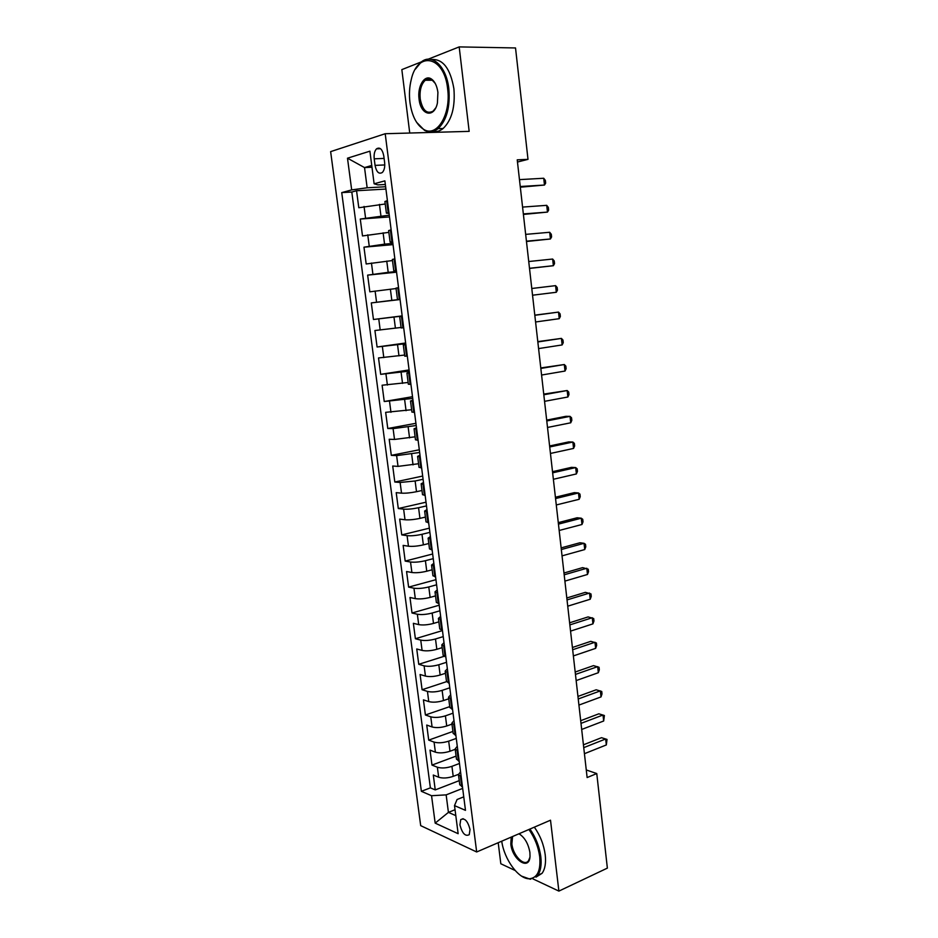 <?xml version="1.0" encoding="UTF-8"?>
<svg xmlns="http://www.w3.org/2000/svg" width="938" height="938" viewBox="0 0 938 938"><rect width="100%" height="100%" fill="white"/><g stroke="black" fill="none" stroke-linecap="round" stroke-linejoin="round"><path stroke-width="1.41" d="M470.032 829.45C467.71 820.867 464.603 817.608 460.722 819.66L459.937 824.912C462.235 833.472 465.342 836.719 469.246 834.668L470.032 829.45M498.207 842.711L500.822 863.757L515.15 870.499M330.633 151.628L420.693 825.639L476.668 851.974L385.201 133.724L330.633 151.628M421.49 61.838L401.839 69.623L409.742 133.044M385.225 203.992L358.797 207.744L356.557 190.742L385.928 189.054M389.27 215.177L360.274 219.046L389.493 216.936M360.274 219.046L362.502 235.942L388.86 232.354M392.483 260.541L366.183 263.977L363.967 247.175L393.045 244.642M396.071 288.541L369.83 291.824L367.649 275.127L396.563 272.172M402.191 316.059L373.465 319.495L371.296 302.915L400.069 299.539M373.465 319.495L402.168 315.883M401.065 327.468L374.919 330.516L377.088 347.001L405.638 342.991M404.606 355.056L378.518 357.953L380.676 374.344L409.085 369.924M408.136 382.481L382.106 385.225L384.24 401.511L412.509 396.704M411.63 409.73L385.659 412.333L387.781 428.514L415.921 423.308M415.1 436.815L394.511 439.441L389.2 439.265L391.31 455.352L419.309 449.771M418.559 463.735L398.029 466.385L392.717 466.034L394.816 482.026L422.675 476.058M421.994 490.492L416.507 491.7C410.645 492.884 405.65 493.376 401.523 493.154L396.211 492.649L398.298 508.537L426.028 502.193M425.406 517.084L419.943 518.374C414.115 519.617 409.132 520.086 405.005 519.769L399.682 519.101L401.757 534.894L429.346 528.176M428.795 543.512L423.366 544.872C417.551 546.186 412.591 546.631 408.464 546.221L403.141 545.388L405.193 561.088L432.653 554.006M432.172 569.776L426.755 571.219C420.986 572.59 416.026 573.024 411.899 572.508L406.564 571.523L408.616 587.118L435.947 579.684M435.525 595.888L430.132 597.4C424.386 598.843 419.438 599.253 415.311 598.632L409.976 597.494L412.017 613.006L439.219 605.209M438.855 621.847L433.497 623.43C427.763 624.931 422.839 625.318 418.711 624.614L413.365 623.313L415.393 638.731L442.466 630.582M442.161 647.642L436.827 649.307C431.128 650.855 426.215 651.23 422.088 650.421L416.742 648.979L418.758 664.303L444.096 656.307M445.456 673.296L440.145 675.02C434.47 676.638 429.569 676.99 425.442 676.087L420.095 674.492L422.088 689.723L446.535 681.656M448.727 698.787L443.451 700.58C437.8 702.257 432.91 702.597 428.772 701.601L423.425 699.854L425.406 714.99L449.736 706.631M451.975 724.124L446.723 725.989C441.095 727.724 436.217 728.04 432.09 726.962L426.731 725.062L428.713 740.117L452.913 731.441M455.211 749.321L449.982 751.244C444.378 753.038 439.512 753.343 435.384 752.17L430.026 750.119L431.984 765.091L456.079 756.11M517.471 162.028L528 159.354L517.225 159.835L587.129 777.555L596.767 773.557L586.273 769.957M374.215 158.827L375.059 165.381C376.478 172.123 378.917 174.48 382.376 172.44C384.31 170.306 385.061 167.011 384.639 162.567L383.783 155.931C382.364 149.189 379.937 146.832 376.513 148.849C374.543 151.018 373.77 154.336 374.215 158.827L384.099 158.416M463.759 796.854L457.076 799.504L454.508 805.613L465.483 810.35L384.873 180.858L374.121 183.789L377.85 184.892L385.342 184.481M454.508 805.613L458.143 833.706L435.173 823.13L431.55 795.717L421.373 791.32L341.737 192.607L351.68 189.898L347.494 158.194L369.9 151.17L374.121 183.789M459.479 763.473L451.928 766.334C446.336 768.152 441.481 768.445 437.354 767.214L431.984 765.091M458.436 774.354L453.218 776.359L451.928 766.334M456.267 738.405L448.681 741.161C443.064 742.931 438.198 743.236 434.071 742.099L428.713 740.117M453.042 713.185L445.409 715.846C439.781 717.547 434.892 717.887 430.765 716.831L425.406 714.99M449.794 687.812L442.126 690.368C436.463 692.021 431.574 692.373 427.447 691.412L422.088 689.723M446.523 662.298L438.82 664.749C433.133 666.343 428.232 666.707 424.105 665.839L418.758 664.303M443.24 636.621L435.502 638.977C429.792 640.502 424.867 640.889 420.74 640.115L415.393 638.731M439.934 610.79L432.148 613.042C426.415 614.507 421.479 614.906 417.351 614.238L412.017 613.006M436.604 584.796L428.783 586.954C423.026 588.361 418.078 588.783 413.951 588.208L408.616 587.118M433.25 558.661L425.406 560.701C419.614 562.05 414.655 562.483 410.527 562.014L405.193 561.088M429.885 532.362L421.994 534.297C416.179 535.575 411.207 536.032 407.08 535.657L401.757 534.894M426.497 505.899L418.571 507.728C412.732 508.947 407.737 509.416 403.621 509.146L398.298 508.537M423.085 479.271L415.124 480.995L400.127 482.46L394.816 482.026M419.661 452.491L396.622 455.622L391.31 455.352M416.202 425.535L393.092 428.619L387.781 428.514M412.732 398.416L384.24 401.511M409.238 371.131L380.676 374.344M405.72 343.683L377.088 347.001M400.057 299.398L391.826 300.359L390.384 289.174M396.481 271.504L388.203 272.348L386.749 261.081M392.881 243.423L384.568 244.15L383.103 232.823M356.557 190.742L351.809 192.032L430.378 787.861L435.244 789.913L459.233 780.639M453.218 776.359C447.649 778.2 442.795 778.493 438.667 777.227L433.297 775.034L435.244 789.913M371.296 302.915L391.826 300.359M367.649 275.127L388.203 272.348M363.967 247.175L384.568 244.15M388.907 212.351L386.397 213.161L389.047 213.407M387.406 200.638L384.908 201.529L386.397 213.161M391.146 229.845L388.637 230.596L390.114 242.133L392.635 241.476M394.863 258.865L392.342 259.451M396.399 270.824L393.808 270.918L396.34 270.414M398.556 287.696L396.012 288.107L397.478 299.527L400.022 299.175M402.226 316.341L399.67 316.598L402.214 316.235M399.67 316.598L401.136 327.937L403.68 327.749M405.873 344.797L403.305 344.903L405.814 344.375M404.747 356.159L407.315 356.135M409.484 373.078L406.916 373.031L409.39 372.351M408.347 384.205L410.926 384.346M413.083 401.183L410.504 400.983L412.954 400.151M411.934 412.087L414.526 412.368M416.66 429.1L414.068 428.772L416.495 427.763M414.068 428.772L415.487 439.828L418.09 440.227M420.212 456.853L417.609 456.372L420.013 455.223M419.016 467.3L421.631 467.898M423.753 484.418L421.139 483.797L423.495 482.495M422.522 494.654L425.149 495.405M427.259 511.82L424.633 511.058L426.978 509.604M426.016 521.833L428.654 522.736M430.741 539.057L428.115 538.154L430.425 536.548M429.487 548.847L432.137 549.903M434.212 566.106L431.562 565.075L433.848 563.328M432.934 575.698L435.584 576.893M437.647 593.004L434.998 591.831L437.26 589.932M436.358 602.372L439.019 603.709M441.071 619.725L438.409 618.423L440.649 616.383M439.758 628.894L442.431 630.371M444.471 646.294L441.81 644.852L444.014 642.671M443.135 655.24L445.831 656.87M447.86 672.687L445.175 671.116L447.356 668.794M446.5 681.434L449.196 683.204M451.213 698.916L448.528 697.215L450.686 694.765M449.841 707.475L452.55 709.374M454.555 724.992L451.858 723.163L453.992 720.572M453.16 733.352L455.88 735.38M457.873 750.904L455.165 748.958L457.275 746.238M456.466 759.065L459.198 761.234M461.168 776.664L458.459 774.589L460.535 771.74M459.749 784.625L462.481 786.923M371.976 167.245L364.53 167.585L367.157 187.788L351.68 189.898M385.624 186.744L367.157 187.788M385.201 133.724L469.164 131.367L459.186 46.9L428.091 59.223M459.186 46.9L515.525 47.955L528 159.354M532.878 878.859L558.884 891.1L607.367 868.119L596.767 773.557M558.884 891.1L550.512 820.199L476.668 851.974M371.741 165.451L364.53 167.585L347.494 158.194M455.047 809.729L448.423 812.378L455.809 815.638M462.669 788.401L446.148 794.873L448.423 812.378L435.173 823.13M351.809 192.032L341.737 192.607M392.729 242.203L390.114 242.133M400.034 299.257L397.478 299.527M430.378 787.861L421.373 791.32M431.55 795.717L446.148 794.873M520.32 187.201L544.474 185.044L520.238 186.51M543.723 178.255L545.365 180.424L545.658 183.133L544.474 185.044L543.723 178.255L519.464 179.627M447.649 88.946C444.448 55.963 417.551 50.371 411.243 79.613C409.437 86.871 409.003 94.445 409.941 102.336C411.911 115.925 416.566 124.977 423.894 129.503C436.85 137.616 451.166 114.342 447.649 88.946M415.382 69.189L421.221 62.049C431.926 52.845 446.511 66.492 448.833 88.77C450.287 106.979 446.723 120.263 438.128 128.623C433.696 132.164 429.147 132.727 424.468 130.3L416.578 122.268M437.917 92.405L437.413 103.028C434.247 118.622 420.599 115.351 419.075 99.088C417.222 86.531 424.457 74.278 431.281 78.921C434.775 81.301 436.979 85.804 437.917 92.405M435.22 83.4L431.832 79.765C429.581 78.452 427.4 78.604 425.289 80.234C421.174 84.197 419.474 90.423 420.212 98.924C422.51 110.344 426.825 114.413 433.133 111.13L435.666 107.987M431.515 59.516C442.924 58.766 450.381 68.509 453.898 88.758C455.34 106.909 451.753 120.158 443.135 128.494C439.863 131.144 436.451 132.117 432.875 131.426M501.736 841.187C504.163 859.384 518.655 879.352 529.489 878.765C537.415 877.886 540.827 870.581 539.725 856.863C538.353 846.885 534.754 837.763 528.915 829.497M529.935 829.051C535.809 837.47 539.444 846.721 540.816 856.804C541.695 864.93 540.663 871.097 537.709 875.306L530.31 879.246L521.622 876.151M518.995 833.765C524.694 837.4 528.329 843.637 529.9 852.478L530.017 856.324C529.419 871.261 512.242 859.876 510.811 843.977L511.222 837.106M512.582 836.52L511.867 843.919C512.957 855.562 524.33 867.122 528.563 860.638L529.911 857.355M534.355 827.152C540.229 835.547 543.852 844.763 545.224 854.823C546.104 862.925 545.06 869.08 542.094 873.29L536.02 877.124M520.543 834.726L518.82 833.835M523.404 214.439L547.464 212.094L523.345 213.934M546.713 205.34L548.343 207.427L548.636 210.124L547.464 212.094L546.713 205.34L522.572 207.087M526.464 241.512L550.43 238.979L526.429 241.183M549.691 232.272L551.298 234.266L551.591 236.939L550.43 238.979L549.691 232.272L525.655 234.383M529.513 268.432L553.385 265.7L529.501 268.28M552.646 259.04L554.241 260.952L554.534 263.613L553.385 265.7L552.646 259.04L528.727 261.526M531.787 288.494L555.589 285.644L556.316 292.269L532.538 295.212M555.589 285.644L557.172 287.474L557.465 290.112L556.316 292.269M534.812 315.297L558.509 312.096L559.236 318.686L535.575 321.98M534.801 315.145L558.509 312.096L560.08 313.843L560.373 316.469L559.236 318.686M537.837 341.948L561.416 338.395L562.132 344.938L538.588 348.584M537.791 341.62L561.416 338.395L562.976 340.048L563.257 342.663L562.132 344.938M540.827 368.435L564.301 364.53L565.016 371.049L541.578 375.036M540.769 367.942L564.301 364.53L565.849 366.113L566.13 368.704L565.016 371.049M543.806 394.769L567.173 390.525L567.889 396.997L544.556 401.335M543.735 394.101L567.173 390.525L568.698 392.014L568.991 394.593L567.889 396.997M546.772 420.951L570.023 416.355L570.738 422.792L547.511 427.47M546.678 420.107L565.849 416.331L570.023 416.355L571.547 417.773L571.828 420.341L570.738 422.792M549.715 446.969L572.86 442.044L573.564 448.434L550.454 453.453M549.609 445.972L568.686 441.915L572.86 442.044L574.373 443.381L574.654 445.925L573.564 448.434M552.646 472.834L575.686 467.581L576.389 473.936L553.373 479.283M552.517 471.673L571.512 467.347L575.686 467.581L577.175 468.836L577.456 471.368L576.389 473.936M555.554 498.559L578.488 492.966L579.18 499.286L556.281 504.961M555.402 497.234L574.314 492.638L578.488 492.966L579.965 494.138L580.247 496.659L579.18 499.286M558.45 524.119L581.279 518.198L581.97 524.494L559.165 530.486M558.286 522.642L577.105 517.776L581.279 518.198L582.744 519.3L583.026 521.809L581.97 524.494M561.323 549.539L584.046 543.301L584.737 549.551L562.038 555.871M561.135 547.898L579.872 542.774L584.046 543.301L585.5 544.321L585.781 546.819L584.737 549.551M564.184 574.806L586.801 568.252L587.493 574.466L564.899 581.103M563.984 573.012L582.639 567.619L588.243 569.202L588.525 571.676L587.493 574.466M567.033 599.921L589.545 593.062L590.225 599.241L567.736 606.183M566.81 597.975L585.371 592.335L590.975 593.93L591.245 596.404L590.225 599.241M569.858 624.907L592.265 617.72L592.945 623.864L570.562 631.122M569.612 622.809L588.103 616.911L593.695 618.529L593.965 620.979L592.945 623.864M572.661 649.741L594.973 642.249L595.653 648.357L573.364 655.92M572.415 647.49L590.811 641.334L596.392 642.976L596.662 645.414L595.653 648.357M575.463 674.422L597.67 666.637L598.338 672.71L576.155 680.578M575.182 672.03L593.508 665.628L599.065 667.293L599.335 669.72L598.338 672.71M578.23 698.974L600.355 690.884L601.012 696.922L578.922 705.083M577.949 696.43L596.181 689.782L601.739 691.47L602.008 693.885L601.012 696.922M580.997 723.374L603.017 715.002L603.673 721.005L581.689 729.459M580.692 720.689L598.854 713.806L604.389 715.518L603.673 721.005M583.741 747.645L605.667 738.968L606.323 744.948L584.433 753.695M583.424 744.819L601.504 737.69L607.027 739.425L606.323 744.948M449.982 751.244L448.681 741.161M446.723 725.989L445.409 715.846M443.451 700.58L442.126 690.368M440.145 675.02L438.82 664.749M436.827 649.307L435.502 638.977M433.497 623.43L432.148 613.042M430.132 597.4L428.783 586.954M426.755 571.219L425.406 560.701M423.366 544.872L421.994 534.297M419.943 518.374L418.571 507.728M416.507 491.7L415.124 480.995M413.037 464.873L411.653 454.098M409.554 437.882L408.159 427.036M406.06 410.715L404.653 399.799M402.531 383.384L401.112 372.409M398.978 355.877L397.56 344.832M395.414 328.206L393.983 317.091M380.91 215.775L379.444 204.367M365.539 217.815L364.05 206.442M438.667 777.227L437.354 767.214M435.384 752.17L434.071 742.099M432.09 726.962L430.765 716.831M428.772 701.601L427.447 691.412M425.442 676.087L424.105 665.839M422.088 650.421L420.74 640.115M418.711 624.614L417.351 614.238M415.311 598.632L413.951 588.208M411.899 572.508L410.527 562.014M408.464 546.221L407.08 535.657M405.005 519.769L403.621 509.146M401.523 493.154L400.127 482.46M398.029 466.385L396.622 455.622M394.511 439.441L393.092 428.619M390.958 412.333L389.54 401.452M387.394 385.061L385.964 374.11M383.806 357.624L382.364 346.603M380.195 330.012L378.753 318.92M376.572 302.224L375.106 291.061M372.914 274.271L371.448 263.039M369.232 246.131L367.755 234.828M388.156 212.527L386.655 200.826M391.885 241.629L390.396 230.009M395.59 270.543L394.112 258.994M399.271 299.269L397.806 287.802M402.93 327.819L401.476 316.423M406.564 356.182L405.122 344.856M410.176 384.369L408.734 373.113M413.764 412.368L412.333 401.194M417.34 440.203L415.909 429.088M420.881 467.851L419.462 456.818M424.398 495.334L422.991 484.36M427.904 522.642L426.497 511.738M431.374 549.774L429.991 538.94M434.833 576.753L433.45 565.977M438.269 603.556L436.897 592.851M441.681 630.184L440.321 619.549M445.069 656.659L443.721 646.094M448.446 682.97L447.098 672.464M451.799 709.116L450.451 698.681M455.129 735.111L453.793 724.734M458.436 760.941L457.111 750.623M461.731 786.619L460.406 776.371M384.779 164.947L375.059 165.381M463.126 818.686L460.722 819.66M393.808 270.918L392.342 259.427M404.759 356.182L403.305 344.903M408.358 384.24L406.916 373.031M411.934 412.122L410.504 400.983M419.028 467.359L417.609 456.372M422.534 494.725L421.139 483.797M426.028 521.915L424.633 511.058M429.498 548.941L428.115 538.154M432.946 575.791L431.562 565.075M436.369 602.489L434.998 591.831M439.77 629.011L438.409 618.423M443.158 655.369L441.81 644.852M446.523 681.574L445.175 671.116M449.865 707.615L448.528 697.215M453.183 733.504L451.858 723.163M456.489 759.229L455.165 748.958M459.772 784.801L458.459 774.589M380.511 148.708L376.513 148.849M443.135 128.494L438.128 128.623M425.289 80.234L432.524 80.246M431.832 79.765L431.281 78.921M423.894 129.503L424.468 130.3M542.094 873.29L537.709 875.306M529.489 878.765L530.31 879.246"/></g></svg>

